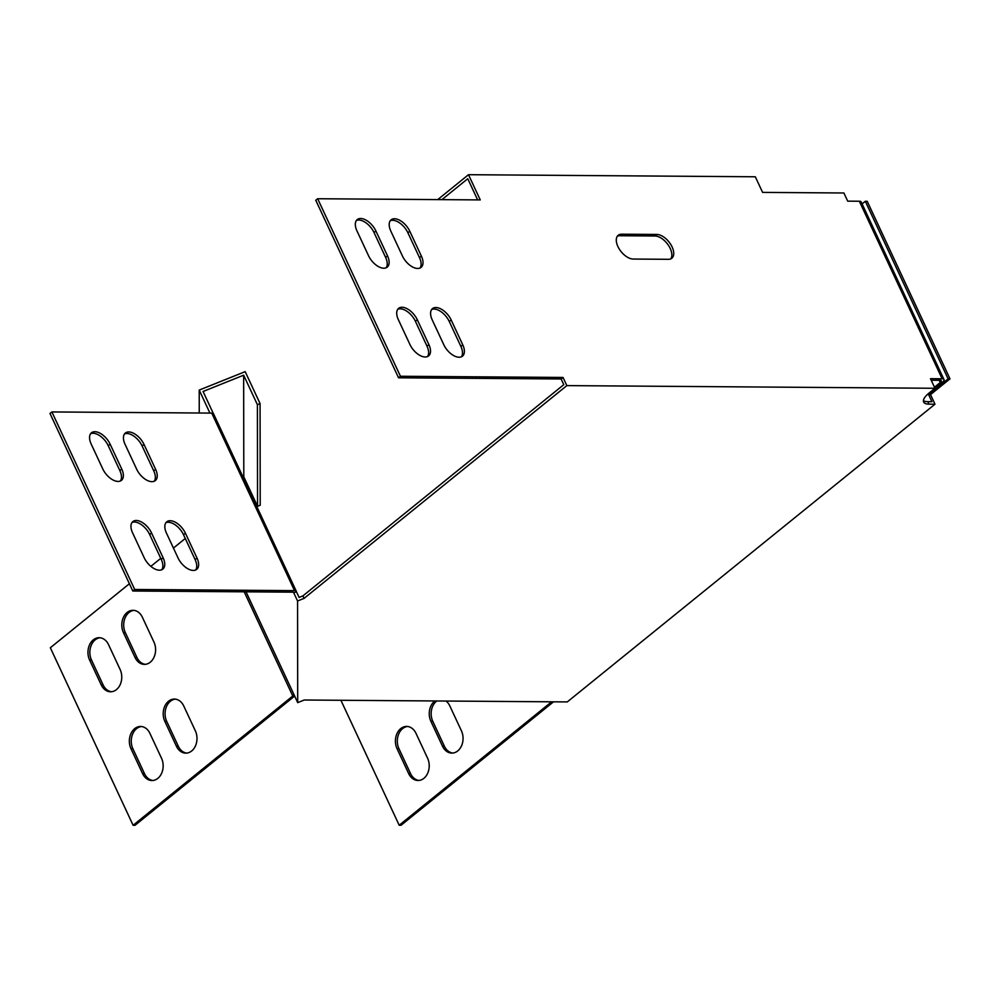 <?xml version="1.0" encoding="UTF-8"?>
<svg xmlns="http://www.w3.org/2000/svg" width="1000" height="1000" viewBox="0 0 1000 1000"><rect width="100%" height="100%" fill="white"/><g stroke="black" fill="none" stroke-linecap="round" stroke-linejoin="round"><path stroke-width="1.5" d="M360.637 218.5A14.6 8.037 51 0 0 357.238 219.587A14.6 8.037 51 0 0 356.95 230.863L368.537 255.725A14.6 8.037 51 0 0 387.212 267.137A14.6 8.037 51 0 0 387.512 255.863L375.913 231A14.6 8.037 51 0 0 360.637 218.5M386.163 267.775A14.6 8.037 51 0 0 385.613 257.387L374.025 232.537A14.6 8.037 51 0 0 358.738 220.037A14.6 8.037 51 0 0 356.4 220.487M402.025 307.275A14.6 8.037 51 0 0 398.638 308.35A14.6 8.037 51 0 0 398.338 319.637L409.925 344.487A14.6 8.037 51 0 0 428.6 355.913A14.6 8.037 51 0 0 428.9 344.625L417.312 319.775A14.6 8.037 51 0 0 402.025 307.275M427.55 356.538A14.6 8.037 51 0 0 427 346.163L415.412 321.3A14.6 8.037 51 0 0 400.138 308.812A14.6 8.037 51 0 0 397.8 309.25M435.9 307.525A14.6 8.037 51 0 0 432.512 308.6A14.6 8.037 51 0 0 432.212 319.875L443.8 344.738A14.6 8.037 51 0 0 462.475 356.15A14.6 8.037 51 0 0 462.775 344.875L451.188 320.012A14.6 8.037 51 0 0 435.9 307.525M461.425 356.788A14.6 8.037 51 0 0 460.875 346.4L449.288 321.55A14.6 8.037 51 0 0 434.012 309.05A14.6 8.037 51 0 0 431.662 309.5M394.513 218.75A14.6 8.037 51 0 0 391.112 219.825A14.6 8.037 51 0 0 390.825 231.112L402.413 255.963A14.6 8.037 51 0 0 421.087 267.387A14.6 8.037 51 0 0 421.375 256.1L409.787 231.25A14.6 8.037 51 0 0 394.513 218.75M420.037 268.025A14.6 8.037 51 0 0 419.487 257.638L407.9 232.787A14.6 8.037 51 0 0 392.612 220.287A14.6 8.037 51 0 0 390.275 220.725M436.775 700.975A14.6 11.1 -89.6 0 0 436.463 701.213A14.6 11.1 -89.6 0 0 432.788 721.312L444.375 746.175A14.6 11.1 -89.6 0 0 452.788 753.05M434.875 700.962A14.6 11.1 -89.6 0 0 434.562 701.2A14.6 11.1 -89.6 0 0 430.887 721.3L442.475 746.162A14.6 11.1 -89.6 0 0 451.838 753.088A14.6 11.1 -89.6 0 0 461.613 745.638A14.6 11.1 -89.6 0 0 461.425 730.812L449.837 705.962A14.6 11.1 -89.6 0 0 446.025 701.038M407.575 726.488A14.6 11.1 -89.6 0 0 402.625 728.612A14.6 11.1 -89.6 0 0 398.95 748.713L410.538 773.562A14.6 11.1 -89.6 0 0 418.963 780.438M416 733.363A14.6 11.1 -89.6 0 0 406.625 726.425A14.6 11.1 -89.6 0 0 400.725 728.6A14.6 11.1 -89.6 0 0 397.05 748.7L408.638 773.55A14.6 11.1 -89.6 0 0 418.013 780.487A14.6 11.1 -89.6 0 0 427.775 773.037A14.6 11.1 -89.6 0 0 427.587 758.213L416 733.363M562.688 701.888L304.212 700.013L297.7 702.625L297.562 600.988L304.075 598.375L566.85 385.613L934.963 388.275L929 393.1A20.863 7.175 155 0 0 923.65 402.013A20.863 7.175 155 0 0 929.025 404.15L934.987 404.2L567.288 701.912L562.688 701.888M304.075 598.375L302.913 595.887L563.787 384.663L561.138 378.975L563.038 377.45L566.85 385.613M923.413 400.613A20.863 7.175 155 0 0 927.862 401.675L931.925 401.7L928.612 394.6L930.512 394.613L934.987 404.2M302.913 595.887L299.088 597.425L296.438 591.75L293.75 592.825L297.562 600.988M862.087 203.9L865.312 201.287L867.212 201.3L950 378.837L930.512 394.613M865.312 201.287L948.1 378.825L950 378.837M948.1 378.825L928.612 394.6M551.625 701.8L399.188 825.238L401.075 825.25L553.525 701.812M399.188 825.238L340.913 700.275M927.513 394.387L942.15 382.537A7.088 2.438 155 0 0 943.975 379.5A7.088 2.438 155 0 0 942.138 378.775L930.487 378.688L934.963 388.275M400.45 376.262L398.55 377.8L315.763 200.263L317.663 198.738L400.45 376.262L563.038 377.45M437.738 199.6L468.5 174.7L480.25 199.913L317.663 198.738M398.55 377.8L561.138 378.975M931.213 380.25L940.25 380.312A4.175 1.438 155 0 1 941.325 380.737A4.175 1.438 155 0 1 940.25 382.525L934.463 387.212M942.138 378.775L859.35 201.238L847.7 201.15L843.9 192.987L762.6 192.4L755.312 176.775L468.5 174.7M441.925 199.638L467.762 178.725L477.625 199.887M670.775 258.863A14.6 8.037 51 0 0 668.175 244.938A14.6 8.037 51 0 0 654.938 235.987L619.712 235.738A14.6 8.037 51 0 0 617.375 236.175M668.425 259.312A14.6 8.037 51 0 0 671.825 258.225A14.6 8.037 51 0 0 670.675 244.325A14.6 8.037 51 0 0 656.838 234.45L621.613 234.2A14.6 8.037 51 0 0 618.212 235.275A14.6 8.037 51 0 0 619.35 249.175A14.6 8.037 51 0 0 633.2 259.05L668.425 259.312M129.4 583.737L50.338 647.75L133.112 825.288L292.775 696.012A4.175 1.438 -25 0 0 293.9 694.45L297.7 702.625M209.938 413.088L199.213 390.075L199.25 413M213.325 413.512L203.05 391.488L243.65 375.2L243.8 476.838L243.088 477.125M260.075 403.6L257.4 404.675L257.538 506.312L260.212 505.238L260.075 403.6L245.175 371.65L199.213 390.075M257.4 404.675L243.65 375.2M257.538 506.312L243.8 476.838M859.35 201.238A7.088 2.438 -25 0 1 861.188 201.962L943.975 379.5M213.65 414.212A7.088 2.438 155 0 0 213.562 413.825A7.088 2.438 155 0 0 211.737 413.1L51.9 411.938L50 413.475L132.787 591.013L292.625 592.163A4.175 1.438 -25 0 1 293.7 592.6A4.175 1.438 -25 0 1 293.75 592.825L293.562 592.413M51.9 411.938L134.688 589.475L294.525 590.638A7.088 2.438 -25 0 1 296.35 591.362A7.088 2.438 -25 0 1 296.438 591.75M154.275 481.225A14.6 8.037 51 0 0 153.725 470.838L142.137 445.988A14.6 8.037 51 0 0 124.513 433.938M136.65 469.175A14.6 8.037 51 0 0 155.325 480.588A14.6 8.037 51 0 0 155.612 469.312L144.025 444.45A14.6 8.037 51 0 0 125.35 433.038A14.6 8.037 51 0 0 125.062 444.312L136.65 469.175M195.662 570A14.6 8.037 51 0 0 195.113 559.612L183.525 534.75A14.6 8.037 51 0 0 165.9 522.7M178.038 557.938A14.6 8.037 51 0 0 196.713 569.362A14.6 8.037 51 0 0 197.013 558.075L185.425 533.225A14.6 8.037 51 0 0 166.75 521.8A14.6 8.037 51 0 0 166.45 533.088L178.038 557.938M134.688 589.475L132.787 591.013M163.137 557.837L151.55 532.975A14.6 8.037 51 0 0 132.875 521.562A14.6 8.037 51 0 0 132.575 532.837L144.162 557.7A14.6 8.037 51 0 0 162.838 569.113A14.6 8.037 51 0 0 163.137 557.837L161.238 559.362L149.65 534.513A14.6 8.037 51 0 0 132.037 522.45M161.788 569.75A14.6 8.037 51 0 0 161.238 559.362M121.75 469.062L110.15 444.212A14.6 8.037 51 0 0 91.475 432.788A14.6 8.037 51 0 0 91.188 444.075L102.775 468.925A14.6 8.037 51 0 0 121.45 480.35A14.6 8.037 51 0 0 121.75 469.062L119.85 470.6L108.263 445.737A14.6 8.037 51 0 0 90.638 433.688M120.4 480.975A14.6 8.037 51 0 0 119.85 470.6M294.637 696.05L135.013 825.3L133.112 825.288M161.525 758.263L149.938 733.413A14.6 11.1 -89.6 0 0 140.562 726.475A14.6 11.1 -89.6 0 0 130.8 733.925A14.6 11.1 -89.6 0 0 130.988 748.75L142.575 773.6A14.6 11.1 -89.6 0 0 151.95 780.537A14.6 11.1 -89.6 0 0 161.713 773.088A14.6 11.1 -89.6 0 0 161.525 758.263M141.512 726.538A14.6 11.1 -89.6 0 0 132.887 748.763L144.475 773.625A14.6 11.1 -89.6 0 0 152.887 780.487M153.963 642.1L142.375 617.25A14.6 11.1 -89.6 0 0 133.012 610.312A14.6 11.1 -89.6 0 0 123.238 617.762A14.6 11.1 -89.6 0 0 123.425 632.587L135.013 657.438A14.6 11.1 -89.6 0 0 144.388 664.375A14.6 11.1 -89.6 0 0 154.15 656.925A14.6 11.1 -89.6 0 0 153.963 642.1M133.95 610.375A14.6 11.1 -89.6 0 0 125.325 632.6L136.912 657.45A14.6 11.1 -89.6 0 0 145.338 664.325M195.362 730.863L183.762 706.012A14.6 11.1 -89.6 0 0 174.4 699.075A14.6 11.1 -89.6 0 0 164.638 706.538A14.6 11.1 -89.6 0 0 164.825 721.35L176.412 746.213A14.6 11.1 -89.6 0 0 185.775 753.138A14.6 11.1 -89.6 0 0 195.55 745.688A14.6 11.1 -89.6 0 0 195.362 730.863M175.35 699.137A14.6 11.1 -89.6 0 0 166.713 721.375L178.312 746.225A14.6 11.1 -89.6 0 0 186.725 753.1M120.125 669.5L108.537 644.638A14.6 11.1 -89.6 0 0 99.175 637.712A14.6 11.1 -89.6 0 0 89.4 645.163A14.6 11.1 -89.6 0 0 89.588 659.987L101.188 684.837A14.6 11.1 -89.6 0 0 110.55 691.775A14.6 11.1 -89.6 0 0 120.325 684.312A14.6 11.1 -89.6 0 0 120.125 669.5M100.125 637.762A14.6 11.1 -89.6 0 0 91.487 660L103.075 684.85A14.6 11.1 -89.6 0 0 111.5 691.725M185.263 538.488L173.438 548.075M160.763 558.337L150.863 566.35M927.862 401.675L929.025 404.15M408.638 773.55L410.538 773.562M397.05 748.7L398.95 748.713M442.475 746.162L444.375 746.175M430.887 721.3L432.788 721.312M407.9 232.787L409.787 231.25M419.487 257.638L421.375 256.1M449.288 321.55L451.188 320.012M460.875 346.4L462.775 344.875M415.412 321.3L417.312 319.775M427 346.163L428.9 344.625M374.025 232.537L375.913 231M385.613 257.387L387.512 255.863M293.9 694.45L246.038 591.825M939.212 380.3L940.25 382.525M211.737 413.1L294.525 590.638M153.725 470.838L155.612 469.312M142.137 445.988L144.025 444.45M195.113 559.612L197.013 558.075M183.525 534.75L185.425 533.225M149.65 534.513L151.55 532.975M108.263 445.737L110.15 444.212M244.188 591.812L292.775 696.012M142.575 773.6L144.475 773.625M130.988 748.75L132.887 748.763M135.013 657.438L136.912 657.45M123.425 632.587L125.325 632.6M176.412 746.213L178.312 746.225M164.825 721.35L166.713 721.375M101.188 684.837L103.075 684.85M89.588 659.987L91.487 660M654.938 235.987L656.838 234.45M619.712 235.738L621.613 234.2M213.562 413.825L296.35 591.362"/></g></svg>
